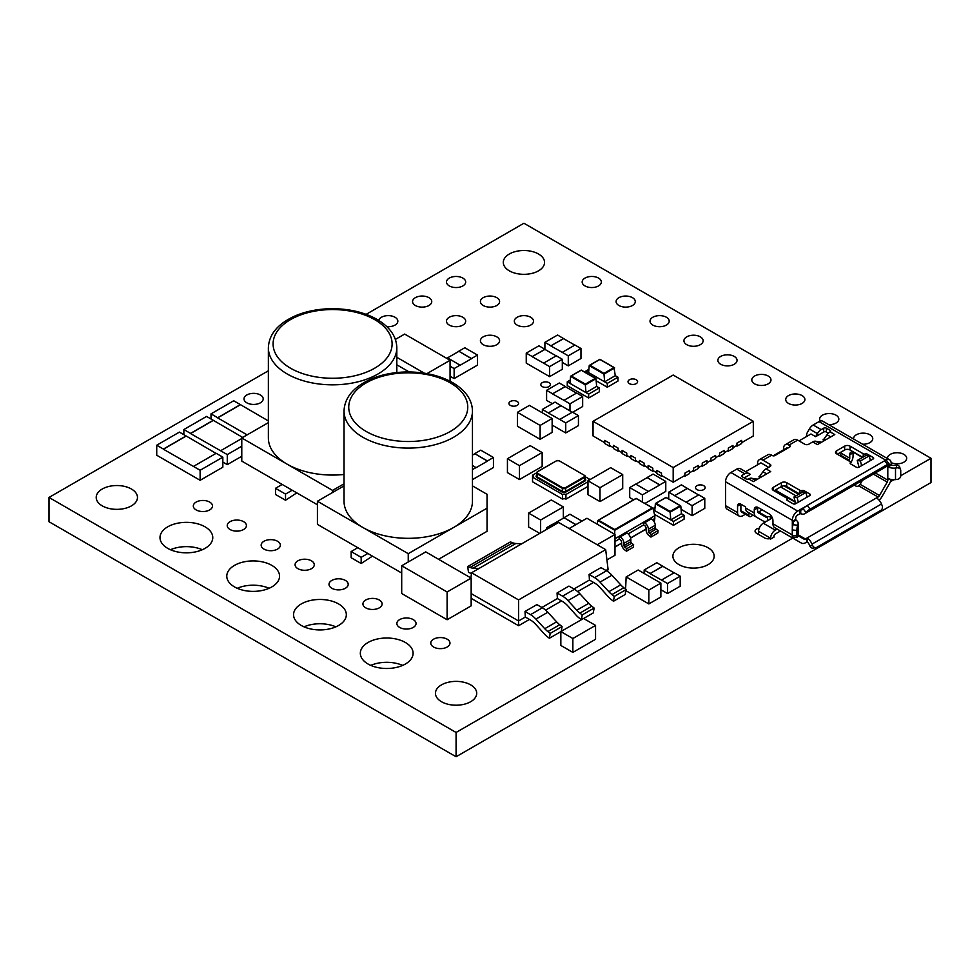 <?xml version="1.0" encoding="UTF-8"?>
<svg xmlns="http://www.w3.org/2000/svg" width="980" height="980" viewBox="0 0 980 980"><rect width="100%" height="100%" fill="white"/><g stroke="black" fill="none" stroke-linecap="round" stroke-linejoin="round"><path stroke-width="1.47" d="M222.84 457.158L200.128 470.265L193.452 466.419L216.164 453.311L222.84 457.158L222.84 467.191L200.128 480.298L156.727 455.235L156.727 445.214L179.426 432.107L186.102 435.953L163.403 449.06L156.727 445.214M241.778 456.251L227.274 464.63L222.84 462.07M549.364 638.262L550.184 633.423L547.845 631.586A18.89 10.903 60 0 1 544.745 628.707L535.925 619.103A18.89 10.903 -120 0 0 530.511 614.656L524.998 611.471L525.329 617.057L530.376 619.973A18.89 10.903 60 0 1 536.036 624.689L543.863 633.435A18.89 10.903 -120 0 0 547.122 636.522L549.364 638.262L560.842 631.647M583.602 618.503L593.304 612.892L594.125 608.053L591.785 606.228L579.891 613.088A18.89 10.903 60 0 1 576.791 610.209L567.984 600.605A18.89 10.903 -120 0 0 562.569 596.146L557.057 592.974L557.387 598.56L562.422 601.463A18.89 10.903 60 0 1 568.082 606.179L575.909 614.938A18.89 10.903 -120 0 0 579.168 618.013L581.361 619.727M613.48 601.255L614.288 596.404L611.949 594.578A18.89 10.903 60 0 1 608.85 591.7L600.029 582.096A18.89 10.903 -120 0 0 594.615 577.649L589.102 574.464L589.433 580.05L594.48 582.965A18.89 10.903 60 0 1 600.14 587.682L607.968 596.428A18.89 10.903 -120 0 0 611.226 599.515L613.48 601.255L625.363 594.395L626.147 576.938L648.846 590.046L648.846 603.925L660.875 596.991L660.875 583.112L648.846 590.046M478.865 568.535L473.12 568.167A18.89 10.903 60 0 1 470.033 567.469L467.693 566.587L468.501 572.381L470.755 573.226A18.89 10.903 -120 0 0 471.466 573.471M477.505 355.066L471.49 358.545L458.799 351.22L464.814 347.741L477.505 355.066L477.505 365.099L454.132 378.586L450.065 376.247M578.433 415.594L565.742 422.919L559.727 419.452L572.418 412.127L578.433 415.594L578.433 425.614L565.742 432.94L552.144 425.087M580.969 348.513L568.278 355.838L562.263 352.359L574.954 345.034L580.969 348.513L580.969 358.533L568.278 365.859L562.312 362.416M562.312 359.28L549.621 366.606L543.606 363.139L556.297 355.813L562.312 359.28L562.312 369.301L549.621 376.626L526.248 363.139L526.248 353.106L538.939 345.793L544.941 349.26L532.263 356.585L526.248 353.106M493.442 457.501L487.428 460.968L474.749 453.642L480.751 450.175L493.442 457.501L493.442 467.521L472.458 479.637M582.659 396.496L569.968 403.821L563.966 400.342L576.657 393.029L582.659 396.496L582.659 406.516L572.688 412.274M552.34 403.662L546.595 400.355L546.595 390.322L559.286 382.996L565.301 386.463L552.61 393.788L546.595 390.322M665.775 481.401L659.761 484.867L647.07 477.542L653.084 474.075L665.775 481.401L665.775 491.421L644.938 503.451M633.57 499.825L629.711 497.583L629.711 487.562L635.726 484.096L648.405 491.421L642.402 494.888L642.402 501.993M680.194 576.191L667.503 583.517L661.5 580.05L674.191 572.724L680.194 576.191L680.194 586.212L667.503 593.537L660.875 589.715M704.779 498.342L692.101 505.668L686.086 502.189L698.777 494.863L704.779 498.342L704.779 508.363L692.101 515.688L681.076 509.318M628.168 533.892L643.591 524.986L643.591 522.205L644.595 522.793A5.488 3.173 60 0 1 648.466 529.188L648.466 531.491A1.36 0.784 -120 0 0 649.287 533.071L651.271 534.541L650.928 537.089L657.752 533.157L658.082 530.609L656.098 529.139A1.36 0.784 -120 0 1 655.277 527.559L655.277 525.255A5.488 3.173 60 0 0 651.406 518.849L650.402 518.273L654.812 515.737L654.812 518.506L652.607 519.78M650.928 537.089L649.177 535.791A5.12 2.952 60 0 1 646.065 529.849L646.065 528.11A2.083 1.201 -120 0 0 644.595 525.562L643.591 524.986M614.987 541.499L619.152 539.098L619.152 536.317L620.144 536.893A5.488 3.173 60 0 1 624.027 543.3L624.027 545.603A1.36 0.784 -120 0 0 624.848 547.183L626.832 548.641L626.49 551.201L633.301 547.269L633.644 544.709L631.659 543.251A1.36 0.784 -120 0 1 630.838 541.671L630.838 539.368A5.488 3.173 60 0 0 626.955 532.961L625.963 532.385L650.402 518.273M626.49 551.201L624.738 549.903A5.12 2.952 60 0 1 621.614 543.961L621.614 542.222A2.083 1.201 -120 0 0 620.144 539.674L619.152 539.098M569.147 528.538L586.947 518.261L614.987 534.455L614.987 555.28L606.926 559.923M464.483 574.243L471.16 578.102L471.16 605.861L447.113 619.74L401.702 593.525L401.702 565.766L447.113 591.981L447.113 619.74M372.437 556.138L361.167 563.5L361.167 557.338L367.843 553.48L401.702 573.03M344.029 485.884L317.422 501.246L317.422 524.374L357.823 547.698L351.146 551.556L351.146 557.718L361.167 563.5M517.416 412.323L529.433 405.377L552.144 418.485L552.144 432.364L540.115 439.31L517.416 426.202L517.416 412.323L540.115 425.43L540.115 439.31M618.699 476.917L622.704 474.602L622.704 488.481L599.993 501.589L587.976 494.655L587.976 480.776L599.993 487.709L599.993 501.589M538.143 454.867L542.148 452.552L542.148 466.443L519.449 479.551L507.432 472.605L507.432 458.726L519.449 465.672L519.449 479.551M539.735 533.39L528.612 526.971L528.612 513.091L540.629 520.025L540.629 532.875M626.147 589.703L626.147 590.818L648.846 603.925M572.859 638.519L595.558 625.412L595.558 639.291L572.859 652.398L560.842 645.452L560.842 631.573L572.859 638.519L572.859 652.398M301.289 625.473A26.387 15.239 0 0 0 330.04 628.768A26.387 15.239 0 0 0 346.332 614.705A26.387 15.239 0 0 0 319.946 599.466A26.387 15.239 0 0 0 293.559 614.705A26.387 15.239 0 0 0 301.289 625.473M788.52 403.429A9.592 5.537 0 0 0 798.982 404.63A9.592 5.537 0 0 0 804.899 399.522A9.592 5.537 0 0 0 795.307 393.972A9.592 5.537 0 0 0 785.715 399.522A9.592 5.537 0 0 0 788.52 403.429M652.827 325.091A9.592 5.537 0 0 0 663.289 326.291A9.592 5.537 0 0 0 669.205 321.171A9.592 5.537 0 0 0 659.614 315.634A9.592 5.537 0 0 0 650.022 321.171A9.592 5.537 0 0 0 652.827 325.091M686.76 344.678A9.592 5.537 0 0 0 697.209 345.879A9.592 5.537 0 0 0 703.138 340.758A9.592 5.537 0 0 0 693.534 335.221A9.592 5.537 0 0 0 683.942 340.758A9.592 5.537 0 0 0 686.76 344.678M720.68 364.266A9.592 5.537 0 0 0 731.129 365.466A9.592 5.537 0 0 0 737.058 360.346A9.592 5.537 0 0 0 727.466 354.809A9.592 5.537 0 0 0 717.862 360.346A9.592 5.537 0 0 0 720.68 364.266M862.596 444.222A9.592 5.537 0 0 0 872.751 438.685A9.592 5.537 0 0 0 863.16 433.148A9.592 5.537 0 0 0 853.556 438.685A9.592 5.537 0 0 0 853.58 439.003M368.063 664.024A26.387 15.239 0 0 0 396.814 667.331A26.387 15.239 0 0 0 413.107 653.256A26.387 15.239 0 0 0 386.72 638.017A26.387 15.239 0 0 0 360.334 653.256A26.387 15.239 0 0 0 368.063 664.024M234.514 586.922A26.387 15.239 0 0 0 263.265 590.217A26.387 15.239 0 0 0 279.557 576.142A26.387 15.239 0 0 0 253.171 560.915A26.387 15.239 0 0 0 226.784 576.142A26.387 15.239 0 0 0 234.514 586.922M167.727 548.359A26.387 15.239 0 0 0 196.49 551.667A26.387 15.239 0 0 0 212.77 537.591A26.387 15.239 0 0 0 186.384 522.352A26.387 15.239 0 0 0 159.997 537.591A26.387 15.239 0 0 0 167.727 548.359M828.676 424.634A9.592 5.537 0 0 0 838.831 419.097A9.592 5.537 0 0 0 829.227 413.56A9.592 5.537 0 0 0 819.635 419.097A9.592 5.537 0 0 0 820.26 421.069M196.123 509.919A9.592 5.537 0 0 0 206.584 511.119A9.592 5.537 0 0 0 212.501 505.999A9.592 5.537 0 0 0 202.909 500.462A9.592 5.537 0 0 0 193.317 505.999A9.592 5.537 0 0 0 196.123 509.919M510.36 405.389A4.802 2.768 0 0 0 515.578 405.99A4.802 2.768 0 0 0 518.543 403.429A4.802 2.768 0 0 0 513.74 400.661A4.802 2.768 0 0 0 508.951 403.429A4.802 2.768 0 0 0 510.36 405.389M386.855 326.659A9.592 5.537 0 0 0 397.831 321.171A9.592 5.537 0 0 0 388.901 315.646A9.592 5.537 0 0 0 378.733 320.399M618.907 305.503A9.592 5.537 0 0 0 629.368 306.703A9.592 5.537 0 0 0 635.285 301.595A9.592 5.537 0 0 0 625.693 296.046A9.592 5.537 0 0 0 616.101 301.595A9.592 5.537 0 0 0 618.907 305.503M754.6 383.841A9.592 5.537 0 0 0 765.062 385.054A9.592 5.537 0 0 0 770.978 379.934A9.592 5.537 0 0 0 761.386 374.397A9.592 5.537 0 0 0 751.795 379.934A9.592 5.537 0 0 0 754.6 383.841M891.114 462.609A9.592 5.537 0 0 0 901.257 463.258A9.592 5.537 0 0 0 906.672 458.273A9.592 5.537 0 0 0 897.08 452.736A9.592 5.537 0 0 0 887.488 458.273A9.592 5.537 0 0 0 887.5 458.591M449.293 325.091A9.592 5.537 0 0 0 459.755 326.291A9.592 5.537 0 0 0 465.672 321.171A9.592 5.537 0 0 0 456.08 315.634A9.592 5.537 0 0 0 446.488 321.171A9.592 5.537 0 0 0 449.293 325.091M696.927 489.608A4.802 2.768 0 0 0 702.158 490.208A4.802 2.768 0 0 0 705.122 487.648A4.802 2.768 0 0 0 700.32 484.88A4.802 2.768 0 0 0 695.53 487.648A4.802 2.768 0 0 0 696.927 489.608M629.43 383.646A4.802 2.768 0 0 0 634.648 384.258A4.802 2.768 0 0 0 637.613 381.698A4.802 2.768 0 0 0 632.811 378.929A4.802 2.768 0 0 0 628.021 381.698A4.802 2.768 0 0 0 629.43 383.646M542.246 386.586A4.802 2.768 0 0 0 547.465 387.186A4.802 2.768 0 0 0 550.429 384.626A4.802 2.768 0 0 0 545.64 381.857A4.802 2.768 0 0 0 540.838 384.626A4.802 2.768 0 0 0 542.246 386.586M483.214 305.503A9.592 5.537 0 0 0 493.675 306.703A9.592 5.537 0 0 0 499.592 301.595A9.592 5.537 0 0 0 490 296.046A9.592 5.537 0 0 0 480.408 301.595A9.592 5.537 0 0 0 483.214 305.503M449.293 285.915A9.592 5.537 0 0 0 459.755 287.128A9.592 5.537 0 0 0 465.672 282.007A9.592 5.537 0 0 0 456.08 276.47A9.592 5.537 0 0 0 446.488 282.007A9.592 5.537 0 0 0 449.293 285.915M331.816 588.257A9.592 5.537 0 0 0 342.277 589.458A9.592 5.537 0 0 0 348.194 584.337A9.592 5.537 0 0 0 338.602 578.8A9.592 5.537 0 0 0 329.01 584.337A9.592 5.537 0 0 0 331.816 588.257M365.736 607.845A9.592 5.537 0 0 0 376.198 609.046A9.592 5.537 0 0 0 382.114 603.925A9.592 5.537 0 0 0 372.523 598.388A9.592 5.537 0 0 0 362.931 603.925A9.592 5.537 0 0 0 365.736 607.845M399.668 627.433A9.592 5.537 0 0 0 410.118 628.633A9.592 5.537 0 0 0 416.047 623.513A9.592 5.537 0 0 0 406.443 617.976A9.592 5.537 0 0 0 396.851 623.513A9.592 5.537 0 0 0 399.668 627.433M433.589 647.02A9.592 5.537 0 0 0 444.038 648.221A9.592 5.537 0 0 0 449.967 643.101A9.592 5.537 0 0 0 440.375 637.564A9.592 5.537 0 0 0 430.771 643.101A9.592 5.537 0 0 0 433.589 647.02M263.975 549.094A9.592 5.537 0 0 0 274.425 550.295A9.592 5.537 0 0 0 280.354 545.174A9.592 5.537 0 0 0 270.75 539.637A9.592 5.537 0 0 0 261.158 545.174A9.592 5.537 0 0 0 263.975 549.094M230.043 529.506A9.592 5.537 0 0 0 240.504 530.707A9.592 5.537 0 0 0 246.421 525.586A9.592 5.537 0 0 0 236.829 520.049A9.592 5.537 0 0 0 227.238 525.586A9.592 5.537 0 0 0 230.043 529.506M415.373 305.503A9.592 5.537 0 0 0 425.822 306.703A9.592 5.537 0 0 0 431.751 301.595A9.592 5.537 0 0 0 422.16 296.046A9.592 5.537 0 0 0 412.555 301.595A9.592 5.537 0 0 0 415.373 305.503M483.214 344.678A9.592 5.537 0 0 0 493.675 345.879A9.592 5.537 0 0 0 499.592 340.758A9.592 5.537 0 0 0 490 335.221A9.592 5.537 0 0 0 480.408 340.758A9.592 5.537 0 0 0 483.214 344.678M584.987 285.915A9.592 5.537 0 0 0 595.436 287.128A9.592 5.537 0 0 0 601.365 282.007A9.592 5.537 0 0 0 591.773 276.47A9.592 5.537 0 0 0 582.169 282.007A9.592 5.537 0 0 0 584.987 285.915M517.134 325.091A9.592 5.537 0 0 0 527.595 326.291A9.592 5.537 0 0 0 533.512 321.171A9.592 5.537 0 0 0 523.92 315.634A9.592 5.537 0 0 0 514.329 321.171A9.592 5.537 0 0 0 517.134 325.091M297.896 568.67A9.592 5.537 0 0 0 308.345 569.87A9.592 5.537 0 0 0 314.274 564.762A9.592 5.537 0 0 0 304.682 559.213A9.592 5.537 0 0 0 295.078 564.762A9.592 5.537 0 0 0 297.896 568.67M246.825 402.817A9.592 5.537 0 0 0 257.275 404.017A9.592 5.537 0 0 0 263.204 398.897A9.592 5.537 0 0 0 253.612 393.36A9.592 5.537 0 0 0 244.008 398.897A9.592 5.537 0 0 0 246.825 402.817M509.331 270.835A20.629 11.907 0 0 0 531.822 273.42A20.629 11.907 0 0 0 544.549 262.42A20.629 11.907 0 0 0 523.92 250.513A20.629 11.907 0 0 0 503.291 262.42A20.629 11.907 0 0 0 509.331 270.835M441.49 701.717A20.629 11.907 0 0 0 463.969 704.302A20.629 11.907 0 0 0 476.709 693.301A20.629 11.907 0 0 0 456.08 681.382A20.629 11.907 0 0 0 435.451 693.301A20.629 11.907 0 0 0 441.49 701.717M102.263 505.864A20.629 11.907 0 0 0 124.742 508.449A20.629 11.907 0 0 0 137.47 497.448A20.629 11.907 0 0 0 116.841 485.529A20.629 11.907 0 0 0 96.212 497.448A20.629 11.907 0 0 0 102.263 505.864M678.956 564.615A20.629 11.907 0 0 0 701.435 567.2A20.629 11.907 0 0 0 714.163 556.199A20.629 11.907 0 0 0 693.534 544.292A20.629 11.907 0 0 0 672.905 556.199A20.629 11.907 0 0 0 678.956 564.615M900.73 475.741L931 458.273L523.92 223.244L366.14 314.347M268.373 370.783L49 497.448L456.08 732.464L792.747 538.094M890.391 481.719L893.846 479.722M296.793 492.867L285.523 500.241L285.523 494.079L292.199 490.221L317.422 504.786M268.373 422.625L241.778 437.974L241.778 461.115L282.179 484.439L275.503 488.297L275.503 494.459L285.523 500.241M681.443 513.728L684.126 515.272L684.126 519.13L673.444 525.305L654.469 514.353M599.319 387.97L599.319 391.829L588.637 397.99L567.261 385.655L567.261 381.808L588.637 394.144L599.319 387.97L596.624 386.414L585.979 392.588L585.342 384.895L570.581 376.381L569.944 383.339L585.979 392.588M604.635 381.82L603.999 374.127L589.237 365.601L588.6 372.559L604.635 381.82L615.293 375.659L617.976 377.202L617.976 381.061L607.294 387.223L596.171 380.804M759.218 528.245A5.194 3.001 0 0 0 755.066 531.185A5.194 3.001 0 0 0 756.585 533.304L764.608 537.934A5.194 3.001 0 0 0 769.876 538.669L770.611 539.086L773.955 537.163L773.955 536.317A1.887 1.09 120 0 1 775.29 534.002L780.472 531.001M698.238 465.463L693.571 468.158L693.571 471.245L698.238 468.538L698.238 465.463L693.546 468.146L693.546 470.461L689.553 472.764M693.571 471.245L692.885 470.853M724.281 450.42L719.59 453.115L724.269 450.42L724.281 453.507L719.614 456.202L718.928 455.81M644.803 465.831L644.117 466.235L639.45 463.528L639.45 460.441L644.142 463.136L644.142 465.451L648.135 467.754M732.967 445.41L728.275 448.105L732.954 445.398L732.967 448.497L728.287 451.192L727.613 450.8M715.596 455.43L710.917 458.126L715.584 455.43L715.596 458.518L710.929 461.213L710.243 460.821M706.923 460.441L702.231 463.136L706.923 460.441L706.923 463.528L702.244 466.235L701.57 465.831M689.553 470.474L684.873 473.156L689.54 470.461L689.553 473.548L684.885 476.255L684.199 475.863M662.162 475.863L661.488 476.255L656.808 473.548L656.821 470.461L661.5 473.156L661.5 475.471L673.187 482.221L673.187 467.57L753.314 421.302L753.314 435.953L741.639 442.691M653.489 470.853L652.803 471.245L648.135 468.538L648.148 465.451L652.815 468.146L652.815 470.461L656.808 472.764M636.118 460.821L635.444 461.213L630.765 458.518L630.765 455.43L635.457 458.126L635.457 460.441L639.45 462.744M627.445 455.81L626.759 456.202L622.092 453.507L622.092 450.42L626.771 453.115L626.771 455.43L630.765 457.734M618.76 450.8L618.074 451.192L613.407 448.497L613.419 445.398L618.098 448.105L618.098 450.42L622.092 452.723M610.075 445.79L609.401 446.182L604.721 443.487L604.734 440.388L609.413 443.095L609.413 445.398L613.407 447.713M741.639 440.4L736.96 443.095L741.627 440.388L741.639 443.487L736.972 446.182L736.286 445.79M536.55 472.899L532.532 475.214A2.364 1.36 180 0 1 533.23 476.182A2.364 1.36 180 0 1 532.532 477.15L532.532 481.768L562.581 499.126A2.364 1.36 0 0 1 565.926 499.126L587.976 486.399M335.871 626.845A26.387 15.239 0 0 0 304.008 626.845M402.658 665.395A26.387 15.239 0 0 0 370.783 665.395M269.096 588.294A26.387 15.239 0 0 0 237.234 588.294M202.321 549.731A26.387 15.239 0 0 0 170.459 549.731M49 497.448L49 521.727L456.08 756.756L931 482.552L931 458.273M456.08 732.464L456.08 756.756M595.558 625.412L583.541 618.466L560.842 631.573M626.147 576.938L638.164 570.005L642.17 572.308M642.182 572.32L660.875 583.112M563.341 518.212L563.341 506.917L551.311 499.984L528.612 513.091M563.341 506.917L544.647 517.722M544.635 517.71L540.629 520.025M542.148 452.552L530.131 445.618L507.432 458.726M538.155 454.879L519.449 465.672M622.704 474.602L610.675 467.668L587.976 480.776M618.699 476.929L599.993 487.709M552.144 418.485L540.115 425.43M317.422 501.246L408.244 553.676L453.654 527.461A64.215 37.081 180 0 1 362.833 527.461A64.215 37.081 180 0 1 344.029 501.246L344.029 411.024A64.215 37.081 180 0 0 408.244 448.093A64.215 37.081 180 0 0 472.458 411.024L472.458 501.246A64.215 37.081 180 0 1 453.654 527.461L487.048 508.179L487.048 494.3L472.458 485.884M357.823 547.698L367.843 553.48M408.244 553.676L408.244 561.993M438.575 559.298L487.048 531.307L487.048 508.179M351.146 551.556L361.167 557.338M344.029 474.467A64.215 37.081 180 0 1 287.189 464.202L332.6 490.416L344.029 483.814M241.778 437.974L287.189 464.202A64.215 37.081 180 0 1 268.373 437.974L268.373 347.765C268.937 334.156 278.087 323.437 295.813 315.609C306.764 311.089 318.904 308.786 332.245 308.688C349.529 308.774 364.45 312.338 377.031 319.382C389.942 327.075 396.533 336.532 396.814 347.765A64.215 37.081 180 0 1 332.6 384.834A64.215 37.081 180 0 1 268.373 347.765M282.179 484.439L292.199 490.221M332.6 490.416L332.6 492.487M275.503 488.297L285.523 494.079M395.381 339.423L404.654 334.07L450.065 360.285L450.065 381.22M424.303 373.172L396.814 357.308M426.974 373.613L450.065 360.285M396.814 364.793L409.224 371.959M401.702 565.766L425.749 551.887L464.483 574.255M471.16 578.102L447.113 591.981M614.987 534.455L597.2 544.733M673.444 525.305L673.444 521.446L684.126 515.272M653.378 509.857L673.444 521.446M653.06 508.534L655.057 507.383M670.786 519.89L681.443 513.74L680.806 506.048L670.149 512.197L670.149 511.425L680.132 505.668L666.045 497.497L655.399 503.647L654.75 510.641L670.786 519.89L670.149 512.197L655.387 503.683L656.061 503.304L670.149 511.425M680.794 506.011L680.132 505.668L680.794 506.011M588.637 397.99L588.637 394.144M567.261 381.808L570.25 380.081M596.636 386.438L595.987 378.709L585.342 384.895M570.581 376.381L571.254 375.989L570.581 376.345M581.238 370.22L571.254 375.989L585.342 384.123L595.326 378.354L581.238 370.22L571.181 375.989M595.987 378.709L595.326 378.354L595.987 378.709M585.342 384.858L585.342 384.123M607.294 387.223L607.294 383.364L617.976 377.202M585.918 372.768L585.918 371.028L607.294 383.364M585.918 371.028L588.907 369.313M603.999 373.356L613.982 367.586L599.895 359.452L589.911 365.221L603.999 373.356L603.999 374.091L614.644 367.929L613.982 367.586L615.293 375.659M748.892 512.773L748.892 515.296A2.83 1.642 120 0 0 749.48 516.595A2.83 1.642 120 0 0 750.901 516.448L753.081 515.186M758.422 512.111L762.256 509.894L758.655 511.989L767.328 516.999A2.83 1.642 120 0 1 765.919 517.146L758.177 512.675A2.83 1.642 120 0 1 757.589 511.376L757.589 507.971L754.257 509.906L754.257 512.981A8.502 4.912 -60 0 0 756.009 516.877L763.359 521.115A8.502 4.912 -60 0 0 767.585 520.711L767.328 516.999M841.048 453.434L841.048 452.074M747.336 511.866L756.009 516.877L747.336 511.866A8.502 4.912 -60 0 1 745.572 507.971L745.572 506.893L740.892 504.198L740.892 510.678A2.83 1.642 120 0 0 741.48 511.977L749.48 516.595M737.56 506.121L740.892 504.198A4.716 2.732 -120 0 0 738.54 503.965A4.716 2.732 -120 0 0 737.56 506.121L737.56 512.601A7.558 4.361 -60 0 0 739.128 516.056A7.558 4.361 -60 0 0 742.901 515.688L745.413 514.243M800.734 509.71L800.734 513.594L797.659 514.917A2.83 1.642 120 0 0 795.65 518.383L796.042 520.16L792.685 522.107L792.318 520.307A7.558 4.361 -60 0 1 797.659 511.058L800.734 509.71A3.773 2.181 -120 0 0 802.216 509.698A3.773 2.181 -120 0 0 802.559 509.416L803.147 508.718A3.773 0.625 -36.9 0 1 807.287 505.435L810.08 509.159A3.773 0.625 143.1 0 0 805.94 512.442L803.147 508.718M757.638 507.285A5.672 3.271 -120 0 0 757.589 507.971M806.895 496.186L807.814 496.713M774.016 490.784L781.366 486.533A3.773 2.181 180 0 1 786.707 486.533L799.411 493.871M870.203 459.645L871.11 460.171M837.324 454.23L844.674 449.991A3.773 2.181 180 0 1 850.015 449.991L862.719 457.329M739.128 516.056L727.099 509.122A7.558 4.361 -60 0 1 725.543 505.668L725.543 481.756A7.558 4.361 -60 0 1 730.884 472.507L736.727 469.126A7.558 4.361 -60 0 1 740.513 468.759L750.3 474.406L744.236 477.897M824.339 440.596L823.004 439.824A2.83 1.642 120 0 0 824.156 438.758L827.059 434.728A7.558 4.361 -60 0 1 830.109 431.874A1.887 1.09 0 0 0 830.66 431.102A1.887 1.09 0 0 0 830.109 430.33L826.373 428.174A1.887 1.09 0 0 0 823.702 428.174L821.191 429.62L813.18 424.989A7.558 4.361 120 0 0 809.394 428.983L807.434 432.376A5.672 4.631 -60 0 0 806.601 436.492M813.18 424.989L819.023 421.608A7.558 4.361 -60 0 1 822.808 421.241L889.583 459.791A7.558 4.361 -60 0 1 891.151 463.258L891.58 465.01L888.223 466.946A8.477 4.888 0 0 0 895.512 468.048L897.031 467.877L896.088 465.206L894.581 465.39A3.785 2.181 180 0 1 891.58 465.01M841.061 452.074L841.061 453.164L849.746 458.175L849.746 454.769A5.672 3.271 60 0 1 850.922 452.172A5.672 3.271 60 0 1 853.752 452.454L862.449 457.476M798.039 535.693L803.98 539.123A2.83 1.642 120 0 0 805.401 538.976L807.41 538.29A8.502 4.912 60 0 1 812.04 544.096L812.628 545.468A3.773 3.014 79.9 0 0 815.96 547.636A3.773 3.014 79.9 0 0 816.757 547.342L880.861 510.335A3.773 3.014 79.9 0 0 882.073 505.374L881.486 503.99A8.502 4.912 60 0 0 876.855 498.195L878.068 497.019A2.83 1.642 120 0 0 879.489 495.525L887.219 482.123A2.83 1.642 120 0 0 887.807 480.151L888.223 478.51A8.477 4.888 0 0 0 895.512 479.624L897.031 479.441A3.773 3.026 160.3 0 0 900.73 475.913L900.73 470.51A3.773 3.026 160.3 0 0 900.596 469.69A3.773 3.026 160.3 0 0 897.031 467.877M888.223 466.946L887.807 465.684M807.41 538.29L807.41 542.173L805.67 542.675A8.502 4.912 -60 0 1 801.42 543.091L794.082 538.853A8.502 4.912 -60 0 1 792.612 536.942M782.052 531.92L801.42 543.091L782.052 531.92A8.502 4.912 120 0 0 782.077 531.932M891.016 479.453A8.502 4.912 -60 0 1 889.387 483.826L882.037 496.554A8.502 4.912 -60 0 1 879.06 500.143M789.647 447.064L789.647 445.52A1.887 1.09 0 0 1 790.198 446.292A1.887 1.09 0 0 1 789.647 447.064L774.96 455.541A1.887 1.09 0 0 1 772.277 455.541L771.615 455.161L762.93 460.171A7.558 4.361 -120 0 0 759.157 459.791A7.558 4.361 -120 0 0 757.589 463.258L757.589 464.79M760.247 477.603L758.912 476.831A2.83 1.642 120 0 0 760.064 475.753L762.967 471.735A7.558 4.361 -60 0 1 766.017 468.869L770.011 466.566A2.83 1.642 0 0 0 770.844 465.414A2.83 1.642 0 0 0 770.011 464.251L762.93 460.171M748.524 473.377L740.513 468.759L748.524 473.377A7.558 4.361 -60 0 0 744.739 473.757L742.228 475.202A1.887 1.09 0 0 0 741.676 475.974A1.887 1.09 0 0 0 742.228 476.746L745.976 478.902A1.887 1.09 0 0 0 748.647 478.902L753.314 481.609L770.697 471.576L766.017 468.869M885.638 460.269L885.81 460.171A7.558 4.361 -60 0 1 889.583 459.791M789.647 445.52L788.973 445.128A7.558 4.361 -120 0 0 785.201 444.761L793.886 439.751A7.558 4.361 60 0 1 797.659 440.118L804.739 444.21A2.83 1.642 0 0 0 808.745 444.21L812.739 441.907L817.406 444.602L834.789 434.569L830.109 431.874L830.109 430.33M792.979 503.732A1.887 1.09 0 0 0 795.65 503.732L809.811 495.562A1.887 1.09 0 0 0 810.362 494.79A1.887 1.09 0 0 0 809.811 494.018L804.164 490.76A1.887 1.09 0 0 0 802.044 490.539A1.887 1.09 180 0 1 799.925 490.319L786.707 482.687A3.773 2.181 0 0 0 781.366 482.687L773.355 487.305A3.773 2.181 0 0 0 772.24 488.849A3.773 2.181 0 0 0 773.355 490.392L786.573 498.024A1.887 1.09 180 0 1 787.124 498.796A1.887 1.09 180 0 1 786.952 499.249A1.887 1.09 0 0 0 786.781 499.702A1.887 1.09 0 0 0 787.332 500.474L792.979 503.732M867.471 454.205A1.887 1.09 0 0 0 865.352 453.985A1.887 1.09 180 0 1 863.233 453.765L850.015 446.133A3.773 2.181 0 0 0 844.674 446.133L836.651 450.763A3.773 2.181 0 0 0 835.548 452.307A3.773 2.181 0 0 0 836.651 453.85L849.868 461.482A1.887 1.09 180 0 1 850.432 462.242A1.887 1.09 180 0 1 850.26 462.695A1.887 1.09 0 0 0 850.089 463.148A1.887 1.09 0 0 0 850.64 463.92L856.287 467.191A1.887 1.09 0 0 0 858.958 467.191L873.119 459.007A1.887 1.09 0 0 0 873.67 458.236A1.887 1.09 0 0 0 873.119 457.464L867.471 454.205L867.471 455.614M754.698 516.117A8.502 4.912 -60 0 1 754.673 516.105L763.359 521.115M840.081 455.823L840.473 455.137A2.83 1.642 120 0 0 841.061 453.164M848.766 460.833L849.158 460.147A2.83 1.642 120 0 0 849.746 458.175M757.785 512.258A2.83 1.642 120 0 0 758.655 511.989M853.127 452.16A5.672 3.271 -120 0 0 853.078 452.846L853.078 455.933A8.502 4.912 -60 0 1 851.326 461.85L850.432 463.405M785.201 444.761A7.558 4.361 -120 0 0 783.633 448.215L783.633 449.759M794.082 538.853L774.715 527.669A8.502 4.912 120 0 1 772.951 523.786L772.951 520.699A5.672 3.271 -120 0 0 768.945 513.753L758.263 507.591A5.672 3.271 -120 0 0 755.421 507.309A5.672 3.271 -120 0 0 754.257 509.906M862.388 480.421L860.122 484.341A2.83 1.642 -60 0 1 858.701 485.835L878.068 497.019M758.594 534.468L758.594 531.295A6.615 3.822 120 0 1 763.273 523.21L770.942 518.775A1.887 1.09 0 0 0 771.505 518.004A1.887 1.09 0 0 0 770.942 517.232L770.28 516.84A1.887 1.09 0 0 0 767.61 516.84M770.611 539.086L770.611 538.24A6.615 3.822 -60 0 1 775.29 530.143L777.14 529.077M854.548 484.953A1.887 1.09 0 0 0 855.087 485.615L855.761 485.994A1.887 1.09 0 0 0 858.431 485.994L858.701 485.835M745.621 471.711L760.933 462.866L768.675 467.338M821.191 429.62A7.558 4.361 -60 0 0 817.418 433.601L815.642 436.676L810.962 433.981L798.994 440.89M773.134 455.823L786.977 447.836L787.638 448.215M759.157 459.791L767.842 454.781A7.558 4.361 60 0 1 771.615 455.161M748.647 478.902A7.558 4.361 -60 0 1 751.697 478.252L754.6 478.902A2.83 1.642 120 0 0 755.752 478.657L757.087 479.428M815.642 436.676L823.702 432.021A1.887 1.09 180 0 1 826.373 432.021L828.394 433.185M812.739 441.907A7.558 4.361 -60 0 1 815.789 441.245L818.704 441.907A2.83 1.642 120 0 0 819.844 441.649L821.179 442.421M859.276 467.007A4.716 2.732 60 0 1 858.492 465.145L857.255 460.478L860.391 460.98L861.628 465.647M860.391 460.98L869.199 455.884L866.063 455.394L857.255 460.478M869.199 455.884L870.448 460.551M795.968 503.549A4.716 2.732 60 0 1 795.184 501.699L793.947 497.032L797.083 497.522L798.32 502.189M797.083 497.522L805.891 492.438L802.755 491.948L793.947 497.032M805.891 492.438L807.14 497.105M887.807 478.755L887.807 466.26L891.151 464.336M896.088 465.206A3.773 3.026 -19.7 0 1 899.64 467.019L900.596 469.69M792.685 522.107A3.785 2.181 180 0 1 793.42 523.394A3.785 2.181 180 0 1 793.347 523.835L793.041 524.704L797.647 525.255L797.965 524.374A8.477 4.888 0 0 0 798.137 523.381A8.477 4.888 0 0 0 796.042 520.16M797.206 537.493L792.587 536.942A3.773 0.625 -83.2 0 1 792.269 535.325L796.887 535.876A3.773 0.625 96.8 0 0 797.206 537.493A3.773 0.625 96.8 0 0 797.647 536.82L797.965 535.938A8.477 4.888 0 0 0 798.137 534.957L798.137 523.381M796.887 535.876L796.887 530.474L792.269 529.923A3.773 0.625 -83.2 0 1 793.041 524.704M797.647 525.255A3.773 0.625 96.8 0 0 796.887 530.474M792.269 535.325L792.269 529.923M800.734 513.594A8.502 4.912 -120 0 0 804.58 513.79A8.502 4.912 -120 0 0 805.364 513.14L805.94 512.442M804.58 513.79L887.378 465.99A8.502 4.912 -120 0 0 888.162 465.329L888.75 464.63A3.773 0.625 143.1 0 0 889.105 463.908A3.773 0.625 143.1 0 0 887.537 464.434L810.08 509.159M887.537 464.434L884.744 460.71L807.287 505.435M884.744 460.71A3.773 0.625 -36.9 0 1 886.312 460.184L889.105 463.908M807.41 542.173A3.773 2.181 60 0 1 809.247 544.586L809.835 545.958L812.628 545.468M815.96 547.636L813.167 548.139A3.773 3.014 -100.1 0 1 809.835 545.958M625.963 532.385L614.987 538.718M648.466 529.188L655.277 525.255M651.271 534.541L658.082 530.609M624.027 543.3L630.838 539.368M626.832 548.641L633.644 544.709M654.812 515.737L652.974 508.204L614.742 530.278L597.874 520.539L597.016 524.08M614.742 534.321L614.742 529.555L652.3 507.873L652.974 508.204L636.106 498.514L598.547 520.209L614.742 529.555M654.285 521.985L654.812 518.506M597.874 520.539L598.547 520.209L597.874 520.539M598.449 520.209L636.106 498.465L652.398 507.873M575.946 524.606L563.966 517.685L569.968 514.218L581.961 521.14M575.811 524.692L563.966 517.685M548.09 528.575L546.595 527.718L546.595 529.433M546.595 527.718L552.61 524.239L554.092 525.109M563.966 517.844L552.745 524.325M687.421 488.31L674.73 495.635L668.728 492.168L681.406 484.843L687.421 488.469L674.73 495.635M668.728 492.168L668.728 498.918M692.101 505.668L692.101 515.688M674.73 495.794L686.086 502.189M698.642 494.949L687.421 488.469M662.835 566.171L650.144 573.496L644.142 570.029L656.821 562.704L662.835 566.318L650.144 573.496M644.142 570.029L644.142 573.447M667.503 583.517L667.503 593.537M650.144 573.643L661.5 580.05M674.056 572.798L662.835 566.318M648.405 491.421L659.761 485.014L647.07 477.542M647.07 477.689L635.861 484.169M642.402 494.888L629.711 487.562M576.522 393.103L565.301 386.622L552.61 393.788M569.968 403.821L569.968 410.865M552.61 393.948L563.966 400.342M472.458 465.439L476.084 467.68L487.428 461.127L474.749 453.642M474.749 453.801L472.458 455.124M476.084 467.521L472.458 469.616M556.162 355.887L544.941 349.407L532.263 356.585M549.621 366.606L549.621 376.626M532.263 356.732L543.606 363.139M563.598 338.48L550.919 345.805L544.904 342.339L557.596 335.013L563.598 338.639L550.919 345.805M544.904 342.339L544.904 349.235M568.278 355.838L568.278 365.859M550.919 345.965L562.263 352.359M574.819 345.119L563.598 338.639M561.062 405.573L548.371 412.899L542.369 409.42L555.06 402.094L561.062 405.72L548.371 412.899M542.369 409.42L542.369 412.85M565.742 422.919L565.742 432.94M548.371 413.046L559.727 419.452M572.283 412.2L561.062 405.72M446.586 358.276L447.444 357.774L460.135 365.246L471.49 358.692L458.799 351.22M458.799 351.367L447.578 357.847M460.135 365.099L454.132 368.566L454.132 378.586M454.132 368.566L450.065 366.214M471.552 572.761L518.579 599.919L605.689 549.633L558.649 522.475L471.552 572.761L470.915 577.967M593.562 582.426L577.673 591.601M561.503 600.936L545.615 610.111M529.457 619.446L518.579 625.718L471.16 598.339M530.511 614.656L542.393 607.796L536.893 604.611L524.998 611.471M542.393 607.796A18.89 10.903 60 0 1 547.82 612.243L556.628 621.847A18.89 10.903 -120 0 0 559.727 624.726L562.067 626.551L561.271 631.328M550.184 633.423L562.067 626.551M562.569 596.146L574.452 589.286L568.939 586.101L557.057 592.974M574.452 589.286A18.89 10.903 60 0 1 579.866 593.733L588.686 603.349A18.89 10.903 -120 0 0 591.785 606.228M581.434 619.691L582.23 614.913L579.891 613.088M594.615 577.649L606.51 570.777L600.997 567.604L589.102 574.464M606.51 570.777A18.89 10.903 60 0 1 611.924 575.236L620.732 584.84A18.89 10.903 -120 0 0 623.831 587.718L626.171 589.543L614.288 596.404M582.23 614.913L594.125 608.053M467.693 566.587L510.421 541.916L512.76 542.798A18.89 10.903 -120 0 0 515.86 543.496L521.605 543.863M471.16 593.574L518.579 620.952L518.579 625.718M605.995 570.483L608.066 569.294L607.441 571.352M573.937 588.992L589.433 580.05M541.891 607.502L557.387 598.56M518.579 599.919L518.579 620.952L525.329 617.057M608.066 569.294L605.689 549.633M702.231 463.136L702.231 465.451L698.238 467.754M710.929 461.213L710.929 458.138L710.917 460.441L706.923 462.744M719.59 453.115L719.59 455.43L715.596 457.734M728.287 451.192L728.287 448.105L728.275 450.42L724.281 452.723M736.972 446.182L736.972 443.095L736.96 445.398L732.967 447.713M684.885 476.255L684.885 473.169L684.873 475.471L673.187 482.221M753.314 421.302L673.187 375.046L593.047 421.302L593.047 435.953L604.721 442.691M593.047 421.302L673.187 467.57M609.401 446.182L609.413 443.095M609.401 443.095L604.721 440.4M618.074 451.192L618.098 448.105L613.407 445.41M626.759 456.202L626.771 453.115L622.092 450.42M635.444 461.213L635.457 458.126L630.765 455.43M652.803 471.245L652.815 468.146L648.135 465.463M661.488 476.255L661.5 473.156L656.808 470.474M702.244 466.235L702.244 463.148M644.117 466.235L644.142 463.136M644.117 463.148L639.45 460.441M719.614 456.202L719.614 453.115M562.581 499.126L562.581 494.496L532.532 477.15L532.532 475.214M565.926 499.126L565.926 494.496L587.976 481.768M589.298 480.004L589.298 479.073L585.28 476.758M588.674 480.372A2.364 1.36 180 0 1 588.613 480.041A2.364 1.36 180 0 1 589.298 479.073M562.581 494.496A2.364 1.36 180 0 1 565.926 494.496M211.006 413.879L233.706 400.759L240.382 404.618L217.683 417.725L211.006 413.879L211.006 418.999M268.373 420.935L240.382 404.618M240.382 404.777L217.683 417.884L247.132 434.887M241.778 446.219L227.274 454.598L220.598 450.751L241.778 438.513M227.274 454.598L227.274 464.63M183.86 429.546L206.572 416.439L213.248 420.285L190.537 433.393L183.86 429.546L183.86 434.667M242.697 437.448L213.248 420.285M213.248 420.445L190.537 433.552L220.598 450.751M200.128 470.265L200.128 480.298M216.029 453.385L186.102 435.953M186.102 436.112L163.403 449.22L193.452 466.419M450.31 382.874A59.498 34.349 0 0 0 350.779 398.272A59.498 34.349 0 0 0 423.642 440.351A59.498 34.349 0 0 0 450.31 382.874M374.666 319.615A59.498 34.349 0 0 0 275.123 335.013A59.498 34.349 0 0 0 347.998 377.092A59.498 34.349 0 0 0 374.666 319.615M655.988 503.304L666.045 497.497M589.838 365.221L599.895 359.415M875.324 472.948L887.807 480.151M806.601 542.136L806.601 538.277L876.855 497.718M799.925 513.606L799.925 509.747L806.185 506.133M792.318 528.784L792.318 521.397L795.65 519.461M744.739 473.757L736.727 469.126M730.884 472.507L797.659 511.058M819.023 421.608L885.81 460.171M797.659 440.118L788.973 445.128M725.543 505.668L737.56 512.601M840.473 455.137L849.158 460.147M745.572 507.971L754.257 512.981M772.951 523.786L792.269 534.933M725.543 481.756L792.318 520.307M873.327 474.1L887.219 482.123M860.122 484.341L879.489 495.525M763.273 523.21L775.29 530.143M798.137 534.786L805.401 538.976M770.011 466.566L770.011 464.251M817.418 433.601L809.394 428.983M853.078 452.846L849.746 454.769M855.087 484.635L855.087 485.615M770.942 517.232L770.942 518.775M770.28 516.84L770.28 519.155M742.228 476.746L742.228 475.202M823.702 432.021L823.702 428.174M826.373 432.021L826.373 428.174M865.352 455.81L865.352 453.985M873.119 459.007L873.119 457.464M850.26 463.601L850.26 462.695M836.651 453.85L836.651 450.763M844.674 449.991L844.674 446.133M850.015 449.991L850.015 446.133M863.233 457.035L863.233 453.765M786.952 500.155L786.952 499.249M773.355 490.392L773.355 487.305M781.366 486.533L781.366 482.687M786.707 486.533L786.707 482.687M799.925 493.577L799.925 490.319M802.044 492.352L802.044 490.539M804.164 492.168L804.164 490.76M809.811 495.562L809.811 494.018M760.064 475.753L761.754 476.733M762.967 471.735L766.691 473.879M815.789 441.245L819.501 443.389M818.704 441.907L820.395 442.874M824.156 438.758L825.846 439.726M827.059 434.728L830.783 436.884M751.697 478.252L755.409 480.396M754.6 478.902L756.303 479.882M895.512 479.624L895.512 468.048M797.965 535.938L797.965 524.374M888.162 465.329L805.364 513.14M881.486 503.99L812.04 544.096M758.594 531.295L770.611 538.24M748.892 515.296L740.892 510.678M796.005 495.843L780.631 486.962M775.29 490.049L795.135 501.503M784.135 485.896L798.676 494.3M644.595 522.793L651.406 518.849M648.466 531.491L655.277 527.559M649.287 533.071L656.098 529.139M620.144 536.893L626.955 532.961M624.027 545.603L630.838 541.671M624.848 547.183L631.659 543.251M614.987 546.938L621.614 543.116M630.581 537.934L646.065 529.004M559.727 624.726L547.845 631.586M544.745 628.707L556.628 621.847M547.82 612.243L535.925 619.103M576.791 610.209L588.686 603.349M579.866 593.733L567.984 600.605M623.831 587.718L611.949 594.578M608.85 591.7L620.732 584.84M611.924 575.236L600.029 582.096M470.033 567.469L512.76 542.798M515.86 543.496L473.12 568.167M585.28 478.975A2.83 1.642 180 0 1 584.925 481.033L565.975 491.972A2.83 1.642 180 0 1 561.969 491.972L536.905 477.505A2.83 1.642 180 0 1 536.55 475.447M556.187 460.968L537.334 471.699L536.55 475.962A2.364 1.36 0 0 0 537.248 476.929L537.248 473.842A2.364 1.36 180 0 1 536.55 472.875A2.364 1.36 180 0 1 537.248 471.919L537.579 471.723A1.887 1.09 0 0 0 537.579 473.267L562.643 487.734A1.887 1.09 0 0 0 565.313 487.734L584.264 476.795A1.887 1.09 0 0 0 584.264 475.251L559.2 460.784A1.887 1.09 0 0 0 556.53 460.784L537.579 471.723M536.905 477.505L537.248 476.929L562.299 491.397A2.364 1.36 0 0 0 565.644 491.397L584.595 480.457L584.595 477.37L565.644 488.31A2.364 1.36 180 0 1 562.299 488.31L537.248 473.842L537.579 473.267M584.925 481.033L584.595 480.457A2.364 1.36 0 0 0 585.28 479.49L585.28 476.403A2.364 1.36 180 0 1 584.595 477.37L584.264 476.795M584.595 475.447A2.364 1.36 180 0 1 585.28 476.403L584.595 475.447M565.975 491.972L565.313 487.734M561.969 491.972L562.643 487.734M584.264 475.251L559.531 460.968M559.2 460.784L556.53 460.784M472.458 411.024C472.189 399.791 465.586 390.334 452.674 382.641C440.106 375.597 425.173 372.033 407.901 371.947C394.56 372.045 382.421 374.36 371.469 378.868C353.731 386.696 344.58 397.415 344.029 411.024M396.814 372.559L396.814 347.765M680.61 505.778L666.045 497.375L655.583 503.414M595.803 378.476L581.238 370.06L570.777 376.112M614.46 367.696L599.895 359.293L589.433 365.332M850.432 463.773L850.432 462.242M787.124 500.327L787.124 498.796M795.368 502.287L774.739 490.368M646.065 529.127L630.618 538.045M621.614 543.239L614.987 547.073M652.778 507.983L636.106 498.355L598.07 520.319"/></g></svg>
